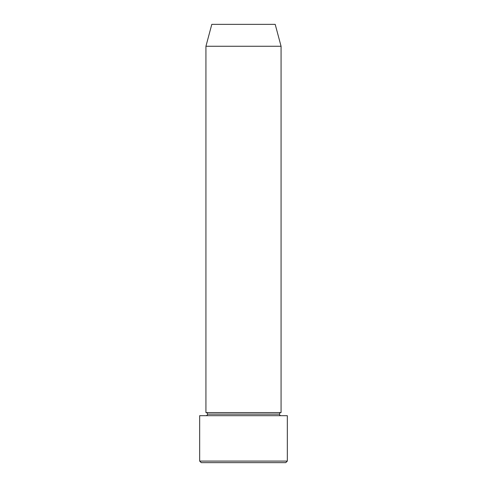 <?xml version="1.0" encoding="UTF-8"?>
<svg xmlns="http://www.w3.org/2000/svg" width="487" height="487" viewBox="0 0 487 487"><rect width="100%" height="100%" fill="white"/><g stroke="black" fill="none" stroke-linecap="round" stroke-linejoin="round"><path stroke-width="0.73" d="M199.67 461.086L201.234 462.65L285.766 462.65L287.33 461.086L199.67 461.086L287.33 461.086L287.33 415.691L199.67 415.691L199.67 461.086L199.67 415.691L287.33 415.691L287.33 461.086L285.766 462.65L201.234 462.65L199.67 461.086M207.499 414.127A1.564 1.564 0 0 1 205.934 415.691A1.564 1.564 0 0 0 207.499 414.127A1.564 1.564 0 0 0 205.934 412.556A1.564 1.564 0 0 1 207.499 414.127L279.501 414.127A1.564 1.564 0 0 1 281.066 412.556L281.066 46.265L275.198 24.35L211.802 24.35L205.934 46.265L281.066 46.265L205.934 46.265L205.934 412.556L281.066 412.556A1.564 1.564 0 0 0 279.501 414.127L207.499 414.127M281.066 415.691A1.564 1.564 0 0 1 279.501 414.127A1.564 1.564 0 0 0 281.066 415.691M211.802 24.35L275.198 24.35L281.066 46.265L281.066 412.556L205.934 412.556L205.934 46.265L211.802 24.35"/></g></svg>
